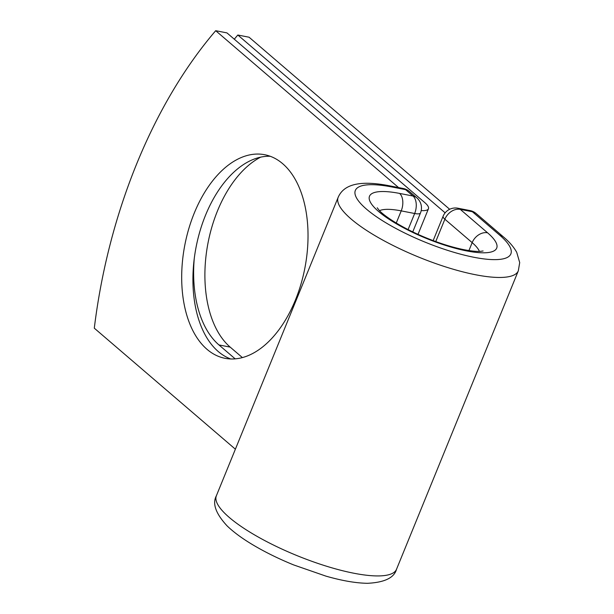 <?xml version="1.0" encoding="UTF-8"?>
<svg xmlns="http://www.w3.org/2000/svg" width="614" height="614" viewBox="0 0 614 614"><rect width="100%" height="100%" fill="white"/><g stroke="black" fill="none" stroke-linecap="round" stroke-linejoin="round"><path stroke-width="0.92" d="M242.369 357.571L230.196 347.125A103.712 61.131 101 0 1 217.479 210.917A103.712 61.131 101 0 1 260.62 157.169M194.254 213.119A103.712 61.131 -79 0 0 224.993 358.307A103.712 61.131 -79 0 0 295.457 299.924A103.712 61.131 -79 0 0 264.718 154.728A103.712 61.131 -79 0 0 194.254 213.119M270.252 156.278A103.712 61.131 -79 0 0 205.498 215.307A103.712 61.131 -79 0 0 230.703 358.96M235.377 449.195L94.295 328.175A387.802 228.6 -79 0 1 215.698 30.7L226.942 32.895L424.773 202.589A27.653 7.092 -157.8 0 1 428.457 208.76A27.653 7.092 -157.8 0 1 421.204 210.571M215.698 30.7L398.578 187.577M235.17 358.845L218.952 344.938A103.712 61.131 101 0 1 194.316 257.949M449.671 209.282L249.077 37.216L237.833 35.021A387.802 228.6 -79 0 0 234.295 39.204M445.135 212.835L237.833 35.021M392.123 187.017L405.562 189.642A13.293 7.836 -79 0 0 403.26 188.49L389.813 185.865A13.293 7.836 101 0 1 392.123 187.017A83.988 21.528 -157.8 0 0 366.512 209.167A83.988 21.528 -157.8 0 0 474.077 257.312A83.988 21.528 -157.8 0 0 499.689 235.154L472.389 211.738L460.27 209.374A13.293 10.185 130.6 0 0 444.866 219.221L435.748 241.578M479.396 251.41A55.398 14.199 -157.8 0 0 472.166 242.637A13.293 10.185 130.6 0 1 487.562 232.79A68.699 17.606 -157.8 0 1 466.617 250.911A68.699 17.606 -157.8 0 1 378.638 211.531A68.699 17.606 -157.8 0 1 399.584 193.418A13.293 7.836 101 0 1 401.218 210.878L414.657 213.503A13.293 7.836 -79 0 0 413.022 196.035L405.562 189.642A13.293 10.185 -49.4 0 1 409.369 191.445A13.293 13.293 0 0 0 403.26 188.49M399.584 193.418L413.022 196.035A13.293 10.185 -49.4 0 1 416.829 197.846L409.369 191.445M408.087 229.59L414.657 213.503A13.293 3.408 22.2 0 0 420.483 212.958L412.754 231.9M379.559 210.663A55.398 14.199 -157.8 0 1 401.218 210.878L396.253 223.043M396.514 569.285A97.281 24.936 -157.8 0 1 297.022 555.616A97.281 24.936 -157.8 0 1 216.374 495.774C212.145 503.572 215.744 513.634 227.172 525.96C233.642 532.184 242.146 538.44 252.669 544.725C264.956 552.055 278.618 558.786 293.646 564.918L325.965 576.139C342.067 580.752 355.92 583.139 367.54 583.3C384.548 582.456 394.203 577.789 396.514 569.285L518.316 270.82A97.281 24.936 -157.8 0 1 418.825 257.151A97.281 24.936 -157.8 0 1 338.176 197.301L216.374 495.774M518.316 270.82L519.705 262.592L516.719 252.323C513.757 246.989 509.344 241.87 503.488 236.966A13.293 10.185 130.6 0 0 499.689 235.154M503.488 236.966L476.188 213.549A13.293 13.293 0 0 0 470.078 210.587L457.96 208.223A13.293 13.293 0 0 0 443.101 216.251A13.293 3.408 22.2 0 0 444.866 219.221L472.166 242.637L468.927 250.566M476.188 213.549A13.293 10.185 130.6 0 0 472.389 211.738A13.293 7.836 101 0 0 470.078 210.587M487.562 232.79L460.27 209.374A13.293 7.836 101 0 0 457.96 208.223M218.952 344.938L230.196 347.125M428.457 208.76L418.011 234.356M389.813 185.865C354.562 178.858 342.581 187.209 338.176 197.301M483.095 250.98L480.401 251.364C476.464 251.656 470.454 250.996 462.38 249.368C451.021 246.951 438.718 243.021 425.464 237.58C400.128 227.134 382.714 214.892 378.815 209.873L377.219 207.778M420.483 212.958A13.293 13.293 0 0 0 416.829 197.846M443.101 216.251L433.154 240.619"/></g></svg>
